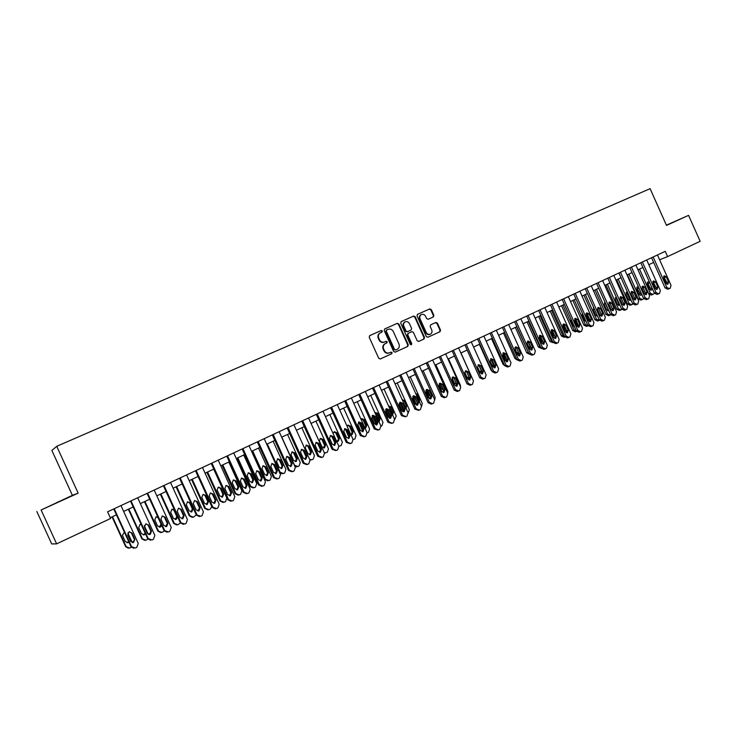 <?xml version="1.0" encoding="UTF-8"?>
<svg xmlns="http://www.w3.org/2000/svg" width="737" height="737" viewBox="0 0 737 737"><rect width="100%" height="100%" fill="white"/><g stroke="black" fill="none" stroke-linecap="round" stroke-linejoin="round"><path stroke-width="1.11" d="M382.319 330.977L381.204 330.498L369.762 335.584L369.209 337.233L378.717 358.274L380.32 358.956L391.725 353.751L392.093 352.599L390.978 352.129L389.505 352.793C387.33 353.52 385.626 352.793 384.401 350.628L383.608 348.877C382.807 346.583 383.351 344.833 385.258 343.654L386.851 342.935L387.211 341.793L386.087 341.314L384.622 341.977C382.439 342.687 380.734 341.959 379.5 339.794L378.717 338.043C377.915 335.768 378.45 334.036 380.32 332.848L381.969 332.111L382.319 330.977M381.619 332.267L381.858 331.199L380.743 330.72L369.587 335.685M380.163 359.011L391.246 353.953L391.623 352.802L390.628 352.286M386.4 343.129L386.741 342.005L385.626 341.526L384.622 341.977M666.469 225.31L673.342 222.178L666.432 225.218M56.325 502.763L67.629 497.751L56.325 502.763M433.374 316.947L433.881 315.344L431.292 309.595L429.745 308.914L417.501 314.358L417.022 315.943L426.327 336.569L427.875 337.242L440.035 331.696L440.533 330.093L437.4 323.147L435.862 322.474L430.648 324.833L430.15 326.427L431.716 329.881C432.379 331.788 431.928 333.216 430.371 334.174C428.602 334.782 427.211 334.193 426.189 332.387L420.062 318.817C419.408 316.947 419.832 315.537 421.352 314.57C423.149 313.925 424.567 314.515 425.608 316.339L426.622 318.596L428.169 319.278L433.402 316.928M666.506 225.402L688.57 215.361L700.15 241.294L667.611 256.596L665.253 251.326L107.593 511.828L110.624 518.47L56.62 543.86L41.115 509.995L78.159 493.136L56.74 446.3L650.098 188.672L666.506 225.402M398.883 324.022L397.307 323.331L384.714 328.932L384.217 330.554L393.659 351.466L395.253 352.139L407.754 346.436L408.27 344.805L398.883 324.022L396.838 323.561L384.594 329.015M401.269 321.572L413.641 316.072L415.198 316.753L424.512 337.399L424.005 339.011L418.736 341.415L417.179 340.743L413.383 332.35L411.817 331.668L408.28 333.271L407.782 334.884L411.734 343.645L411.375 344.778L410.26 344.308L400.735 323.202L401.223 321.599M56.74 446.3L51.876 450.454L72.401 495.338L41.115 509.995M36.85 511.506L51.701 543.934L56.62 543.86M688.57 215.361L666.395 225.154M659.606 259.774L667.611 256.596M110.283 517.724L116.446 514.822M123.641 511.441L133.185 506.955M140.343 503.601L149.722 499.198M156.834 495.854L166.037 491.524M173.112 488.198L182.159 483.951M189.197 480.644L198.078 476.471M205.079 473.182L213.804 469.082M220.768 465.812L229.345 461.786M236.273 458.525L244.693 454.572M251.584 451.339L259.857 447.451M266.702 444.227L274.837 440.413M281.654 437.207L289.641 433.457M296.421 430.27L304.27 426.585M311.014 423.416L318.725 419.786M325.432 416.635L333.013 413.079M339.693 409.938L347.136 406.446M353.778 403.323L361.093 399.887M367.699 396.782L374.893 393.401M381.471 390.315L388.537 386.989M395.078 383.922L402.024 380.651M408.528 377.602L415.355 374.387M421.831 371.347L428.538 368.196M434.987 365.165L441.574 362.07M447.995 359.057L454.471 356.017M460.855 353.014L467.221 350.02M473.569 347.035L479.833 344.096M486.153 341.13L492.307 338.237M498.599 335.28L504.642 332.442M510.907 329.503L516.849 326.703M523.077 323.783L528.926 321.037M535.126 318.117L540.866 315.418M547.038 312.525L552.686 309.872M558.83 306.979L564.385 304.372M570.493 301.507L575.956 298.936M582.037 296.081L587.398 293.556M593.46 290.719L598.73 288.231M604.755 285.403L609.95 282.971M615.948 280.152L621.042 277.757M627.012 274.947L632.033 272.589M637.975 269.797L642.904 267.485M648.818 264.703L653.664 262.427M78.159 493.136L72.401 495.338M380.264 332.875L379.868 333.069C377.989 334.257 377.455 335.989 378.256 338.265L378.717 338.043M384.152 342.189C381.978 342.898 380.274 342.171 379.048 340.006L378.256 338.265M385.359 343.608L384.797 343.857C382.89 345.045 382.346 346.786 383.148 349.089L383.608 348.877M389.366 352.857L389.035 352.995C386.861 353.714 385.165 352.995 383.931 350.83L383.148 349.089M395.096 352.194L407.257 346.648L407.782 345.008L398.413 324.252M386.676 330.019L386.289 331.162L394.581 349.504L395.686 349.983L397.28 349.255C399.196 348.076 399.749 346.335 398.947 344.022L393.3 331.521C392.084 329.365 390.389 328.628 388.224 329.328L386.676 330.019M386.179 330.259L386.639 330.029L386.289 331.162M395.686 349.983L394.102 349.707L385.829 331.383M401.094 321.673L413.641 316.072M418.579 341.471L423.499 339.232L424.015 337.61L414.71 316.993L413.153 316.311M407.948 333.419L407.294 335.095L411.246 343.847L411.734 343.645M411.08 344.852L411.246 343.847M409.459 323.635C408.399 321.793 406.962 321.203 405.147 321.857C403.609 322.834 403.176 324.262 403.839 326.141L406.013 330.959L407.579 331.641L411.126 330.047L411.624 328.435L409.459 323.635M404.945 321.968L404.668 322.087C403.13 323.064 402.697 324.492 403.36 326.371L403.839 326.141M411.099 330.056L407.1 331.862L405.525 331.18L403.36 326.371M421.149 314.681L420.855 314.81C419.344 315.768 418.92 317.186 419.574 319.057L420.062 318.817M430.187 334.257L429.874 334.395C428.105 335.003 426.714 334.405 425.691 332.608L419.574 319.057M427.727 337.297L439.528 331.917L440.026 330.314L436.894 323.377L435.383 322.686M432.969 317.122L433.384 315.583L430.786 309.835L429.247 309.153L417.372 314.432M112.042 516.895L125.649 546.67L128.367 548.245M131.361 547.278L129.694 548.07L126.174 546.67L112.475 516.692M127.851 532.915L132.31 542.662M127.022 542.764L128.717 541.686M124.35 532.105L122.443 535.366L125.244 541.502L128.091 542.616L128.911 542.091M120.969 505.582L138.261 543.455L136.787 547.379L135.451 548.024L131.564 546.697L114.217 508.733M113.765 508.945L131.011 546.697L131.564 546.697M134.899 539.309L133.526 542.533L130.606 541.382L127.722 535.071L129.067 531.865L132.024 533.008L134.899 539.309L132.43 542.672M129.509 531.736L131.472 533.044L134.337 539.327M133.812 548.31L131.011 546.697M128.339 509.239L141.854 538.83L144.692 540.387M147.962 539.162L145.917 540.212L142.425 538.811L128.818 509.018M144.277 525.638L148.257 534.362M143.319 534.942L145.18 533.219M141.246 524.606L140.334 524.394M141.126 524.348L139.993 524.504L138.713 527.581L141.495 533.68L144.314 534.795L145.465 533.846M144.443 501.676L157.865 531.091L160.795 532.621M164.314 531.082L161.937 532.446L158.473 531.055L144.959 501.427M159.404 527.213L161.007 524.044L158.262 518.01L156.281 516.748M157.782 516.858L156.032 516.84L154.779 519.889L157.543 525.951L160.334 527.066L161.735 525.527M160.344 494.205L173.683 523.445L176.687 524.956M180.418 523.021L177.764 524.772L174.328 523.381L160.896 493.937M175.277 519.576L176.779 516.462L174.043 510.465L172.062 509.203M174.448 509.958L171.887 509.267L170.652 512.289L173.398 518.314L176.171 519.428L177.58 516.83M137.681 497.77L154.862 535.412L153.416 539.3L152.089 539.945L148.248 538.618L131.02 500.884M130.523 501.123L147.649 538.636L148.248 538.618M151.527 531.285L150.182 534.482L147.289 533.33L144.434 527.056L145.742 523.887L148.671 525.03L151.527 531.285L150.928 531.331L149.16 534.629M146.083 523.786L148.073 525.085L150.928 531.331M150.569 540.23L147.649 538.636M154.19 490.059L171.251 527.462L169.823 531.322L168.524 531.957L164.72 530.631L147.612 493.136M147.068 493.394L164.084 530.677L164.72 530.631M167.953 523.362L166.636 526.531L163.771 525.389L160.924 519.152L162.204 516.011L165.116 517.144L167.953 523.362L167.299 523.427L165.668 526.679M162.453 515.928L164.471 517.227L167.299 523.427M167.096 532.252L164.084 530.677M170.496 482.449L187.438 519.622L186.037 523.445L184.747 524.071L180.989 522.745L164.001 485.48M163.411 485.757L180.307 522.809L180.989 522.745M184.167 515.541L182.877 518.673L180.031 517.54L177.212 511.34L178.474 508.226L181.348 509.359L184.167 515.541L183.476 515.633L181.956 518.83M178.64 508.171L180.666 509.46L183.476 515.633M183.402 524.357L180.307 522.809M176.051 486.816L189.308 515.891L192.375 517.374M196.272 514.923L193.398 517.19L189.989 515.808L176.65 486.54M190.957 512.031L192.348 508.963L189.63 502.993L187.649 501.74M193.039 508.862L190.321 502.883L187.539 501.786L186.332 504.79L189.068 510.778L191.804 511.883L193.039 508.862L192.348 508.963M186.59 474.923L203.421 511.874L202.049 515.67L200.777 516.287L197.055 514.96L180.178 477.926M179.552 478.221L196.328 515.052L197.055 514.96M200.178 507.821L198.916 510.925L196.097 509.783L193.297 503.629L194.531 500.543L197.378 501.667L200.178 507.821L199.451 507.922L198.032 511.073M194.632 500.506L196.659 501.796L199.451 507.922M199.487 516.573L196.328 515.052M191.574 479.529L204.739 508.429L207.862 509.884M211.841 506.688L210.275 509.018L208.838 509.709L205.466 508.327L192.21 479.225M206.434 504.578L207.742 501.556L205.043 495.623L203.062 494.38M208.47 501.427L205.761 495.485L203.016 494.398L201.827 497.374L204.536 503.325L207.254 504.43L208.47 501.427L207.742 501.556M206.913 472.316L219.995 501.049L223.164 502.487M213.684 469.137L226.821 498L225.522 501.63L224.306 502.219L220.759 500.93L207.585 472.002M221.717 497.208L222.942 494.232L220.262 488.336L218.29 487.093L217.139 490.041L219.829 495.964L222.528 497.06L223.716 494.094L221.026 488.18L218.299 487.093M222.067 465.204L235.066 493.762L238.272 495.172M228.811 462.035L241.856 490.722L240.575 494.334L239.378 494.914L235.868 493.624L222.777 464.863M236.817 489.93L237.977 487L235.306 481.141L233.353 479.898M238.779 486.844L236.107 480.966L233.399 479.879L232.266 482.809L234.937 488.686L237.609 489.783L238.779 486.844L237.977 487M237.047 458.165L249.963 486.558L253.196 487.949M243.754 455.015L256.716 483.536L255.463 487.12L254.274 487.691L250.792 486.402L237.793 457.815M251.741 482.735L252.828 479.851L250.175 474.02L248.231 472.786M253.666 479.676L251.004 473.836L248.332 472.749L247.208 475.651L249.871 481.501L252.515 482.597L253.666 479.676L252.828 479.851M251.851 451.21L264.684 479.446L267.936 480.81M258.521 448.078L271.4 476.434L270.166 479.99L268.996 480.552L265.55 479.262L252.634 450.841M266.481 475.632L267.503 472.786L264.869 466.991L262.943 465.756M268.369 472.592L265.735 466.779L263.081 465.701L261.985 468.575L264.62 474.398L267.245 475.485L268.369 472.592L267.503 472.786M202.491 467.498L219.211 504.219L217.857 507.986L216.604 508.594L212.919 507.268L196.162 470.455M195.489 470.768L212.155 507.378L212.919 507.268M215.996 500.183L214.753 503.27L211.97 502.137L209.179 496.01L210.395 492.952L213.214 494.076L215.996 500.183L215.222 500.312L213.896 503.417M210.432 492.933L212.449 494.223L215.222 500.312M215.37 508.88L212.155 507.378M218.198 460.164L234.808 496.664L233.482 500.395L232.238 501.003L228.59 499.677L211.943 463.085M211.233 463.416L227.788 499.806L228.59 499.677M231.621 492.648L230.405 495.706L227.641 494.573L224.868 488.484L226.056 485.453L228.857 486.577L231.621 492.648L230.81 492.795L229.566 495.854L230.405 495.706M226.038 485.462L228.055 486.742L230.81 492.795M231.05 501.28L227.788 499.806M233.712 452.914L250.212 489.202L248.903 492.906L247.678 493.504L244.076 492.178L227.53 455.807M226.784 456.157L243.238 492.325L244.076 492.178M247.052 485.204L245.863 488.235L243.118 487.102L240.373 481.058L241.533 478.046L244.306 479.17L247.052 485.204L246.204 485.37L245.043 488.382L245.863 488.235M241.469 478.073L243.468 479.354L246.204 485.37M246.527 493.772L243.238 492.325M249.042 445.756L265.431 481.823L264.15 485.499L262.934 486.088L259.369 484.762L242.934 448.612M242.151 448.98L258.494 484.928L259.369 484.762M262.298 477.852L261.128 480.846L258.411 479.723L255.684 473.716L256.826 470.731L259.571 471.846L262.298 477.852L261.414 478.037L260.318 480.994M256.716 470.777L258.696 472.048L261.414 478.037M261.819 486.356L258.494 484.928M264.187 438.681L280.475 474.536L279.203 478.184L278.006 478.764L274.477 477.438L258.153 441.5M257.324 441.887L273.565 477.631L274.477 477.438M277.361 470.584L276.209 473.559L273.519 472.435L270.811 466.457L271.935 463.499L274.652 464.614L277.361 470.584L276.439 470.786L275.417 473.707M271.778 463.573L273.74 464.835L276.439 470.786M276.928 479.022L273.565 477.631M273.114 441.214L285.919 469.414L284.703 472.942L283.542 473.504L280.134 472.214L267.301 443.95M281.046 468.603L282.004 465.802L279.397 460.045L277.49 458.81M282.566 473.744L279.922 473.329M282.916 465.591L280.29 459.814L277.665 458.727L276.578 461.592L279.203 467.369L281.81 468.465L282.916 465.591L282.004 465.802M279.148 431.689L295.325 467.341L294.081 470.952L292.902 471.533L289.401 470.206L273.187 434.48M272.322 434.876L288.453 470.409L289.401 470.206M292.248 463.407L291.115 466.355L288.453 465.231L285.753 459.289L286.859 456.36L289.549 457.474L292.248 463.407L291.29 463.628L290.323 466.503M286.665 456.452L288.6 457.714L291.29 463.628M291.898 471.781L288.453 470.409M287.541 434.443L300.263 462.477L299.065 465.977L297.923 466.53L294.551 465.24L281.792 437.142M295.445 461.657L296.348 458.902L293.75 453.172L291.87 451.947M297.002 466.77L295.104 466.843M297.287 458.672L294.68 452.923L292.073 451.845L291.014 454.683L293.621 460.432L296.2 461.519L297.287 458.672L296.348 458.902M293.934 424.788L310.01 460.22L308.785 463.813L307.615 464.384L304.16 463.057L288.038 427.534M287.144 427.957L303.174 463.278L304.16 463.057M306.951 456.314L305.846 459.234L303.202 458.119L300.521 452.214L301.608 449.303L304.27 450.418L306.951 456.314L305.956 456.553L305.054 459.381M301.378 449.413L303.294 450.666L305.956 456.553M306.675 464.623L303.174 463.278M301.802 427.736L314.45 455.623L313.271 459.087L311.972 459.713L309.632 459.391M309.669 454.793L310.517 452.076L307.937 446.382L306.085 445.157M311.281 459.87L309.945 460.1M311.493 451.827L308.904 446.115L306.316 445.037L305.275 447.856L307.873 453.568L310.424 454.655L311.493 451.827L310.517 452.076M308.545 417.962L324.51 453.191L323.313 456.756L322.152 457.318L318.734 455.991L302.723 420.68M301.783 421.113L317.711 456.24L318.734 455.991M321.479 449.303L320.402 452.205L317.776 451.09L315.114 445.212L316.173 442.329L318.826 443.434L321.479 449.303L320.457 449.561L319.609 452.343M315.924 442.458L317.804 443.711L320.457 449.561M321.277 457.557L317.711 456.24M315.906 421.113L328.472 448.842L327.311 452.288L324.4 452.933M323.736 448.004L324.529 445.332L321.968 439.667L320.134 438.451M325.385 453.052L324.547 453.273M325.533 445.065L322.963 439.39L320.402 438.312L319.379 441.104L321.958 446.788L324.492 447.875L325.533 445.065L324.529 445.332M322.981 411.218L338.854 446.244L337.666 449.782L336.367 450.408L333.133 449.017L317.223 413.908M316.256 414.36L332.083 449.275L333.133 449.017M335.842 442.375L334.782 445.249L332.184 444.135L329.54 438.303L330.581 435.438L333.198 436.544L335.842 442.375L334.791 442.651L333.99 445.388M330.296 435.585L332.157 436.838L334.791 442.651M335.703 450.565L332.083 449.275M331.797 436.286L334.967 443.287M329.844 414.572L342.327 442.136L341.185 445.553L338.882 446.318M337.638 441.297L338.384 438.662L335.832 433.024L334.036 431.818M336.367 440.772L338.394 441.168L339.416 438.386L336.864 432.739L334.322 431.661L333.124 433.605M337.251 404.549L353.023 439.381L351.853 442.891L350.572 443.508L347.367 442.117L331.558 407.211M330.563 407.672L346.289 442.393L347.367 442.117M350.038 435.521L348.988 438.377L346.418 437.271L343.792 431.467L344.815 428.621L347.413 429.726L350.038 435.521L348.951 435.816L348.196 438.515M344.501 428.787L346.335 430.04L348.951 435.816M349.955 443.656L346.289 442.393M345.22 428.943L349.052 437.4M343.617 408.095L356.035 435.512L354.912 438.902L353.124 439.639M351.374 434.664L352.083 432.066L349.55 426.465L347.772 425.258M350.84 434.563L352.139 434.535L353.143 431.771L350.6 426.161L348.085 425.083L347.044 426.179M351.346 397.962L367.026 432.591L365.884 436.074L364.769 436.617L361.443 435.3L345.727 400.587M344.704 401.066L360.329 435.585L361.443 435.3M364.069 428.759L363.037 431.587L360.485 430.482L357.878 424.715L358.882 421.896L361.452 422.992L364.069 428.759L362.945 429.063L362.245 431.725M358.541 422.071L360.347 423.314L362.945 429.063M364.032 436.829L360.329 435.585M358.67 422.08L362.788 431.182M357.242 401.693L369.587 428.952L368.482 432.324L367.155 432.951M365.322 428.086L365.626 425.544L363.111 419.979L361.36 418.773M365.727 427.976L366.722 425.24L364.189 419.657L361.701 418.588L360.946 419.169M372.148 415.686L376.303 424.871M376.966 423.572L373.438 415.769M370.72 395.364L382.982 422.476L381.895 425.82L381.001 426.253M378.781 421.269L379.021 419.095L376.515 413.558L374.792 412.361M379.168 421.5L380.135 418.773L377.63 413.227L374.764 412.388M385.571 409.579L389.523 418.321M390.481 417.584L386.575 408.943M384.041 389.099L396.23 416.064L394.682 419.62M392.333 414.341L392.268 412.72L389.772 407.211L388.611 406.124M392.628 415.005L393.411 412.388L390.914 406.861L388.463 405.792M398.975 403.821L402.42 411.439M403.894 411.78L401.739 410.583L399.168 404.908L400.127 402.153L402.632 403.25L405.193 408.915L404.217 411.679M403.756 411.467L399.666 402.43M397.215 382.908L409.33 409.726L408.215 413.061M405.543 407.082L402.503 400.366M406.133 408.39L406.538 406.069L404.051 400.578L402.07 399.39M401.14 403.148L403.471 408.141M413.135 395.981L414.811 397.206L417.354 402.826L416.81 405.322L412.784 396.359M410.251 376.791L422.292 403.461L421.573 406.548M419.436 401.739L419.51 399.813L417.05 394.35L415.567 393.18M413.844 396.174L417.17 402.42M429.57 398.781L425.829 390.499M423.139 370.739L435.106 397.261L434.756 400.007M432.499 394.977L428.998 387.22M426.576 389.661L429.081 395.207L430.537 396.377M442.007 391.973L438.883 385.046M435.88 364.741L447.783 391.135L447.737 393.438M439.326 383.562L441.813 389.081L443.692 390.26M448.492 358.818L460.33 385.073L460.496 386.796M455.927 384.18L456.387 383.516M452.048 377.786L454.407 383.019L456.461 384.161M460.966 352.959L472.951 379.868M468.354 378.182L468.935 376.819M464.743 372.305L466.871 377.012L469.432 377.943M467.147 350.057L479.142 376.487M480.653 372.24L481.012 370.002L478.939 365.395M479.667 371.743L482.035 371.752M479.382 344.308L490.971 370.029L492.049 371.218M492.823 366.363L493.154 364.152L490.86 359.066M492.491 366.271L494.453 365.524M491.496 338.615L503.012 364.207L504.624 365.607M504.974 360.402L505.158 358.375L502.837 353.216M505.048 360.559L506.669 359.223M503.472 332.986L514.923 358.449L517.006 359.896M517.134 354.175L514.877 347.836M517.632 354.7L514.979 349.384L515.789 346.805L518.102 347.882L520.525 353.272L519.705 355.86L517.402 354.783L518.553 352.544M515.329 327.421L526.715 352.747L529.203 354.138M528.733 353.143L516.665 326.795M528.982 347.634L526.964 342.889M529.562 348.914L527.148 343.543L527.95 340.991L530.244 342.06L532.648 347.422L531.838 349.992L529.562 348.914L530.216 346.519L528.024 341.655M527.066 321.903L538.388 347.099L541.234 348.361M540.986 347.873L539.806 346.63L528.411 321.277M541.566 343.064L541.87 340.899L539.291 335.805M538.673 316.449L549.931 341.517L553.137 342.65M553.008 342.429L551.377 341.038L540.046 315.805M552.262 330.554L555.201 337.095M553.376 337.131L553.413 335.344L551.119 330.25M550.161 311.051L561.364 335.989L564.045 337.288L564.92 337.002M564.874 336.929L562.828 335.501L551.552 310.397M563.418 324.492L566.864 332.175M564.984 331.088L562.718 325.146M559.447 324.916L562.699 332.157M561.539 305.708L572.677 330.526L575.339 331.816L576.564 331.401L574.16 330.019L562.948 305.044M574.639 318.891L578.287 327.025M574.482 326.896L573.248 325.8L570.954 320.687L570.945 318.992M365.294 391.448L380.863 425.885L379.739 429.339L378.643 429.874L375.345 428.556L359.739 394.046M358.679 394.544L374.203 428.87L375.345 428.556M377.934 422.071L376.92 424.88L374.396 423.775L371.798 418.036L372.784 415.235L375.336 416.341L377.934 422.071L376.782 422.393L376.119 425.009M372.425 415.438L374.203 416.681L376.782 422.393M377.952 430.086L374.203 428.87M379.076 385.018L394.553 419.252L393.447 422.679L392.213 423.278L389.099 421.896L373.576 387.579M372.489 388.086L387.92 422.218L389.099 421.896M391.642 415.456L390.647 418.238L388.141 417.142L385.562 411.43L386.538 408.657L389.062 409.754L391.642 415.456L390.463 415.797L389.845 418.367M386.151 408.878L387.892 410.113L390.463 415.797M391.697 423.416L387.92 422.218M392.692 378.652L408.077 412.692L406.99 416.101L405.912 416.626L402.688 415.309L387.266 381.186M386.142 381.711L401.481 415.65L402.688 415.309M399.721 402.393L401.435 403.618L403.987 409.275L403.406 411.808M405.295 416.82L401.481 415.65M406.161 372.36L421.453 406.216L420.385 409.597L419.316 410.113L416.119 408.795L400.79 374.866M399.647 375.4L414.894 409.155L416.119 408.795M418.588 402.457L417.63 405.203L415.171 404.097L412.619 398.459L413.558 395.723L416.046 396.819L418.588 402.457L417.354 402.826M418.727 410.297L414.894 409.155M419.482 366.142L434.673 399.804L433.623 403.157L432.573 403.673L429.404 402.365L414.176 368.62M412.996 369.163L428.151 402.734L429.404 402.365M431.836 396.064L430.896 398.791L428.455 397.694L425.922 392.084L426.843 389.366L429.303 390.463L431.836 396.064L430.574 396.451L430.067 398.91M426.401 389.643L428.05 390.859L430.574 396.451M432.011 403.858L431.182 404.097L428.151 402.734M432.647 359.988L447.755 393.466L446.714 396.801L445.673 397.307L442.541 395.999L427.396 362.438M426.198 363L441.26 396.377L442.541 395.999M444.927 389.744L444.006 392.452L441.592 391.356L439.077 385.773L439.98 383.083L442.421 384.17L444.927 389.744L443.646 390.14L443.177 392.563M439.519 383.369L441.141 384.585L443.646 390.14M445.148 397.483L444.264 397.74L441.26 396.377M445.664 353.907L460.68 387.201L459.667 390.509L458.635 391.015L455.53 389.698L440.477 356.33M439.252 356.901L454.222 390.094L455.53 389.698M457.88 383.498L456.977 386.179L454.582 385.092L452.076 379.537L452.969 376.865L455.383 377.952L457.88 383.498L456.572 383.913L456.139 386.289M452.49 377.178L454.075 378.385L456.572 383.913M458.128 391.181L457.198 391.458L454.222 390.094M458.543 347.892L473.467 381.011L472.463 384.29L471.45 384.788L468.373 383.48L453.412 350.287M452.159 350.876L467.037 383.885L468.373 383.48M470.685 377.316L469.801 379.979L467.424 378.892L464.936 373.373L465.812 370.72L468.207 371.807L470.685 377.316L469.349 377.74L468.953 380.089M465.314 371.043L466.871 372.249L469.349 377.74M470.961 384.954L469.985 385.248L467.037 383.885M471.275 341.94L486.116 374.875L485.13 378.136L484.117 378.634L481.068 377.326L466.199 344.317M464.918 344.916L479.713 377.749L481.068 377.326M483.352 371.208L482.486 373.852L480.128 372.765L477.65 367.275L478.516 364.64L480.883 365.727L483.352 371.208L481.998 371.641L481.62 373.954M478.009 364.981L479.529 366.178L481.998 371.641M483.656 378.79L482.643 379.104L479.713 377.749M483.868 336.063L498.617 368.822L497.65 372.056L496.655 372.544L493.633 371.236L478.847 338.403M477.548 339.011L492.252 371.669L493.633 371.236M495.881 365.165L495.024 367.791L492.684 366.704L490.234 361.25L491.072 358.633L493.431 359.711L495.881 365.165L494.499 365.616L494.159 367.892M490.556 358.993L492.049 360.181L494.499 365.616M496.213 372.692L495.153 373.023L492.252 371.669M496.323 330.24L510.99 362.825L510.032 366.04L509.046 366.519L506.061 365.211L491.358 332.562M490.031 333.179L504.652 365.663L506.061 365.211M508.272 359.186L507.434 361.793L505.112 360.715L502.671 355.28L503.5 352.682L505.831 353.769L508.272 359.186L506.863 359.647L506.549 361.885M502.956 353.069L504.43 354.239L506.863 359.647M508.631 366.667L507.526 367.008L504.652 365.663M508.65 324.483L523.224 356.892L522.284 360.089L521.308 360.559L518.351 359.26L503.739 326.777M502.385 327.412L516.913 359.72L518.351 359.26M515.246 347.201L516.674 348.371L519.097 353.751L518.811 355.953M520.902 360.706L519.769 361.066L516.913 359.72M520.838 318.789L535.329 351.033L534.408 354.202L533.339 354.718L530.502 353.364L515.974 321.065M514.601 321.7L529.055 353.843L530.502 353.364M527.388 341.397L528.798 342.558L531.202 347.91L530.944 350.075M533.054 354.81L531.884 355.179L529.055 353.843M532.897 313.161L547.305 345.229L546.393 348.371L545.444 348.841L542.524 347.542L528.088 315.408M526.688 316.053L541.059 348.021L542.524 347.542M544.643 341.636L543.851 344.188L541.584 343.12L539.189 337.767L539.972 335.234L542.248 336.302L544.643 341.636L543.169 342.134L542.939 344.271M539.41 335.657L540.783 336.818L543.169 342.134M545.067 348.97L543.86 349.366L541.059 348.021M544.818 307.587L559.153 339.481L558.259 342.613L557.31 343.073L554.427 341.775L540.064 309.807M538.646 310.47L552.934 342.272L554.427 341.775M556.509 335.915L555.726 338.449L553.487 337.371L551.101 332.055L551.875 329.54L554.132 330.609L556.509 335.915L555.016 336.422L554.804 338.523M551.294 329.983L552.639 331.134L555.016 336.422M556.951 343.202L555.716 343.608L552.934 342.272M556.628 302.078L570.871 333.806L569.987 336.91L568.964 337.408L566.191 336.072L551.921 304.27M550.475 304.943L564.68 336.579L566.191 336.072M568.255 330.25L567.481 332.765L565.261 331.696L562.884 326.408L563.648 323.902L565.878 324.971L568.255 330.25L566.735 330.775L566.55 332.829M563.059 324.363L564.367 325.505L566.735 330.775M568.715 337.491L567.444 337.915L564.68 336.579M568.301 296.615L582.46 328.186L581.604 331.272L580.673 331.724L577.845 330.425L563.648 298.789M562.184 299.48L576.306 330.941L577.845 330.425M579.862 324.648L579.107 327.145L576.905 326.076L574.547 320.816L575.293 318.329L577.513 319.397L579.862 324.648L578.333 325.183L578.167 327.2M574.694 318.808L575.975 319.941L578.333 325.183M580.341 331.843L579.042 332.276L576.306 330.941M579.853 291.226L593.939 322.622L593.092 325.69L592.087 326.178L589.36 324.842L575.247 293.372M573.764 294.063L587.813 325.367L589.36 324.842M591.36 319.103L590.613 321.581L588.43 320.521L586.081 315.289L586.818 312.82L589.02 313.879L591.36 319.103L589.803 319.646L589.664 321.636M586.21 313.308L587.463 314.432L589.803 319.646M591.857 326.251L590.521 326.703L587.813 325.367M572.796 300.42L583.87 325.109L586.514 326.399L587.804 325.966M588.089 325.855L585.371 324.593L574.224 299.747M585.961 313.833L589.425 321.553M582.387 313.289L582.184 315.307L584.459 320.392L586.09 321.535M591.286 285.882L605.298 317.122L604.46 320.162L603.548 320.604L600.766 319.314L586.726 288.01M585.233 288.711L599.19 319.858L600.766 319.314M602.737 313.621L602 316.081L599.835 315.021L597.495 309.807L598.223 307.357L600.406 308.416L602.737 313.621L601.162 314.174L601.033 316.127M597.606 307.873L598.831 308.987L601.162 314.174M601.972 321.139L599.19 319.858M583.934 295.187L594.952 319.757L597.661 321M599.476 320.337L596.473 319.232L585.381 294.505M597.32 309.153L600.204 315.583M596.749 316.127L597.053 315.086M594.096 308.481L593.405 308.103M593.764 307.744L593.294 309.991L595.56 315.049L597.523 316.136M602.608 280.594L616.528 311.677L615.708 314.699L614.722 315.178L612.051 313.851L598.094 282.704M596.574 283.413L610.457 314.395L612.051 313.851M613.985 308.186L613.267 310.636L611.12 309.577L608.799 304.39L609.508 301.958L611.673 303.018L613.985 308.186L612.392 308.748L612.29 310.673M608.891 302.483L610.079 303.589L612.392 308.748M613.212 315.685L610.457 314.395M594.962 290.01L605.925 314.45L608.605 315.694M610.733 314.883L610.061 315.206L607.454 313.916L596.436 289.319M607.703 310.83L607.813 308.96L605.565 303.948L604.386 302.87M605.049 302.336L604.294 304.722L606.551 309.761L608.808 310.71M613.801 275.362L627.648 306.288L626.837 309.291L625.953 309.724L623.216 308.435L609.333 277.453M607.795 278.171L621.604 308.996L623.216 308.435M625.123 302.815L624.414 305.247L622.286 304.188L619.974 299.029L620.674 296.615L622.82 297.665L625.123 302.815L623.511 303.386L623.428 305.275M620.047 297.158L621.217 298.255L623.511 303.386M624.34 310.277L621.604 308.996M605.888 284.878L616.777 309.199L619.439 310.443M621.881 309.476L620.923 309.936L618.334 308.656L607.371 284.178M618.555 305.579L618.647 303.745L616.408 298.752L615.266 297.684M616.261 297.057L615.183 299.517L617.431 304.519L619.937 305.256M624.884 270.184L638.657 300.954L637.855 303.939L636.98 304.363L634.271 303.082L620.462 272.248M618.905 272.976L632.641 303.653L634.271 303.082M636.151 297.499L635.451 299.913L633.341 298.853L631.047 293.722L631.729 291.327L633.857 292.377L636.151 297.499L634.52 298.08L634.456 299.931M631.093 291.889L632.235 292.967L634.52 298.08M635.349 304.934L632.641 303.653M616.694 279.793L627.528 304.003L630.172 305.247M632.89 304.095L631.664 304.731L629.103 303.451L618.196 279.093M629.297 300.383L629.37 298.577L627.141 293.612L626.026 292.561M627.39 291.935L626.643 292.018L625.971 294.349L628.2 299.333L630.255 300.364L630.909 299.775M635.856 265.062L649.546 295.675L648.763 298.642L647.897 299.065L645.207 297.785L631.48 267.107M629.905 267.844L643.558 298.356L645.207 297.785M647.058 292.23L646.377 294.625L644.276 293.575L641.991 288.471L642.673 286.085L644.783 287.135L647.058 292.23L645.409 292.829L645.363 294.643M642.028 286.675L643.143 287.743L645.409 292.829M646.248 299.637L643.558 298.356M627.399 274.772L638.178 298.853L640.794 300.097M643.751 298.715L642.305 299.572L639.762 298.292L628.91 274.053M639.937 295.242L639.983 293.473L636.685 287.485M638.472 286.979L637.302 286.923L636.639 289.245L638.859 294.201L640.904 295.224L641.706 294.22M646.708 259.995L660.334 290.452L659.56 293.39L658.703 293.814L656.031 292.534L642.378 262.013M640.785 262.759L654.373 293.123L656.031 292.534M657.855 287.025L657.183 289.401L655.101 288.351L652.835 283.275L653.498 280.908L655.589 281.958L657.855 287.025L656.197 287.623L656.17 289.411M652.853 281.506L656.197 287.623M657.036 294.395L654.373 293.123M637.993 269.788L648.717 293.759L651.305 294.993M654.474 293.326L652.844 294.459L650.32 293.188L639.523 269.069M650.467 290.148L650.495 288.407L647.233 282.455M649.564 282.372L647.86 281.875L647.206 284.187L649.417 289.125L651.444 290.138L652.273 288.434M657.459 254.974L671.002 285.274L670.246 288.204L669.316 288.655L666.745 287.338L653.166 256.973M651.563 257.729L665.069 287.937L666.745 287.338M668.551 281.866L667.888 284.233L665.824 283.183L663.567 278.135L664.221 275.776L666.294 276.826L668.551 281.866L666.874 282.474L666.856 284.224M663.567 276.393L666.874 282.474M667.713 289.208L665.069 287.937M380.743 330.72L381.204 330.498M385.626 341.526L386.087 341.314M383.931 350.83L384.401 350.628M407.782 345.008L408.27 344.805M396.838 323.561L397.307 323.331M394.102 349.707L394.581 349.504M414.71 316.993L415.198 316.753M424.015 337.61L424.512 337.399M407.294 335.095L407.782 334.884M405.525 331.18L406.013 330.959M407.1 331.862L407.579 331.641M425.691 332.608L426.189 332.387M436.894 323.377L437.4 323.147M440.026 330.314L440.533 330.093M429.247 309.153L429.745 308.914M430.786 309.835L431.292 309.595M433.384 315.583L433.881 315.344M126.174 546.67L125.649 546.67M132.024 533.008L131.472 533.044M142.425 538.811L141.854 538.83M158.473 531.055L157.865 531.091M174.328 523.381L173.683 523.445M176.779 516.462L177.377 516.388M174.043 510.465L174.632 510.373M148.671 525.03L148.073 525.085M165.116 517.144L164.471 517.227M181.348 509.359L180.666 509.46M189.989 515.808L189.308 515.891M189.63 502.993L190.321 502.883M197.378 501.667L196.659 501.796M205.466 508.327L204.739 508.429M205.043 495.623L205.761 495.485M220.759 500.93L219.995 501.049M222.942 494.232L223.716 494.094M220.262 488.336L221.026 488.18M235.868 493.624L235.066 493.762M235.306 481.141L236.107 480.966M250.792 486.402L249.963 486.558M250.175 474.02L251.004 473.836M265.55 479.262L264.684 479.446M264.869 466.991L265.735 466.779M213.214 494.076L212.449 494.223M228.857 486.577L228.055 486.742M244.306 479.17L243.468 479.354M259.571 471.846L258.696 472.048M274.652 464.614L273.74 464.835M280.134 472.214L279.48 472.353M279.397 460.045L280.29 459.814M289.549 457.474L288.6 457.714M293.75 453.172L294.68 452.923M304.27 450.418L303.294 450.666M307.937 446.382L308.904 446.115M318.826 443.434L317.804 443.711M321.968 439.667L322.963 439.39M333.198 436.544L332.157 436.838M338.384 438.662L339.416 438.386M335.832 433.024L336.864 432.739M347.413 429.726L346.335 430.04M352.083 432.066L353.143 431.771M349.55 426.465L350.6 426.161M361.452 422.992L360.347 423.314M365.626 425.544L366.722 425.24M363.111 419.979L364.189 419.657M379.021 419.095L380.135 418.773M376.515 413.558L377.63 413.227M392.268 412.72L393.411 412.388M389.772 407.211L390.914 406.861M405.359 406.419L406.538 406.069M402.89 400.937L404.051 400.578M418.68 400.071L419.51 399.813M416.212 394.617L417.05 394.35M491.441 369.882L490.971 370.029M493.154 364.152L493.753 363.958M503.868 363.931L503.012 364.207M505.158 358.375L506.144 358.044M516.167 358.044L514.923 358.449M517.042 352.655L518.397 352.203M528.125 352.286L526.715 352.747M528.807 346.989L530.216 346.519M539.806 346.63L538.388 347.099M540.765 341.277L541.87 340.899M551.377 341.038L549.931 341.517M552.686 335.593L553.413 335.344M562.828 335.501L561.364 335.989M574.16 330.019L572.677 330.526M375.336 416.341L374.203 416.681M389.062 409.754L387.892 410.113M405.193 408.915L403.987 409.275M402.632 403.25L401.435 403.618M416.046 396.819L414.811 397.206M429.303 390.463L428.05 390.859M442.421 384.17L441.141 384.585M455.383 377.952L454.075 378.385M468.207 371.807L466.871 372.249M480.883 365.727L479.529 366.178M493.431 359.711L492.049 360.181M505.831 353.769L504.43 354.239M520.525 353.272L519.097 353.751M518.102 347.882L516.674 348.371M532.648 347.422L531.202 347.91M530.244 342.06L528.798 342.558M542.248 336.302L540.783 336.818M554.132 330.609L552.639 331.134M565.878 324.971L564.367 325.505M577.513 319.397L575.975 319.941M589.02 313.879L587.463 314.432M585.371 324.593L583.87 325.109M600.406 308.416L598.831 308.987M596.473 319.232L594.952 319.757M611.673 303.018L610.079 303.589M607.454 313.916L605.925 314.45M622.82 297.665L621.217 298.255M618.334 308.656L616.777 309.199M618.647 303.745L619.172 303.552M616.408 298.752L616.933 298.559M633.857 292.377L632.235 292.967M629.103 303.451L627.528 304.003M629.37 298.577L630.236 298.273M627.141 293.612L628.007 293.298M644.783 287.135L643.143 287.743M639.762 298.292L638.178 298.853M639.983 293.473L641.181 293.04M637.772 288.526L638.961 288.093M655.589 281.958L653.931 282.566M650.32 293.188L648.717 293.759M650.495 288.407L652.015 287.863M648.302 283.487L649.813 282.934M666.294 276.826L664.617 277.444M384.797 343.857L385.258 343.654M404.668 322.087L405.147 321.857M420.855 314.81L421.352 314.57M127.556 542.625L128.091 542.616M133.526 542.533L132.964 542.543M143.743 534.822L144.314 534.795M159.726 527.112L160.334 527.066M175.517 519.493L176.171 519.428M150.182 534.482L149.583 534.509M166.636 526.531L165.982 526.587M182.877 518.673L182.186 518.756M191.113 511.975L191.804 511.883M198.916 510.925L198.189 511.017M206.526 504.541L207.254 504.43M221.763 497.189L222.528 497.06M236.835 489.93L237.609 489.783M251.805 482.735L252.515 482.597M266.591 475.623L267.245 475.485M214.753 503.27L213.988 503.38M261.128 480.846L260.401 480.994M276.209 473.559L275.537 473.707M281.202 468.603L281.81 468.465M291.115 466.355L290.498 466.493M295.638 461.648L296.2 461.519M305.846 459.234L305.265 459.372M309.899 454.784L310.424 454.655M320.402 452.205L319.858 452.334M324.004 447.995L324.492 447.875M334.782 445.249L334.276 445.378M337.933 441.288L338.394 441.168M348.988 438.377L348.527 438.506M601.889 321.185L603.244 320.724M598.886 320.586L597.569 321.037M613.129 315.722L614.511 315.243M609.858 315.27L608.522 315.731M624.257 310.314L625.667 309.826M620.729 310.01L619.356 310.48M635.266 304.971L636.704 304.464M631.48 304.796L630.089 305.275M646.165 299.673L647.63 299.167M642.13 299.637L640.72 300.125M656.953 294.432L658.445 293.916M652.669 294.524L651.232 295.03M667.639 289.245L669.141 288.711"/></g></svg>
